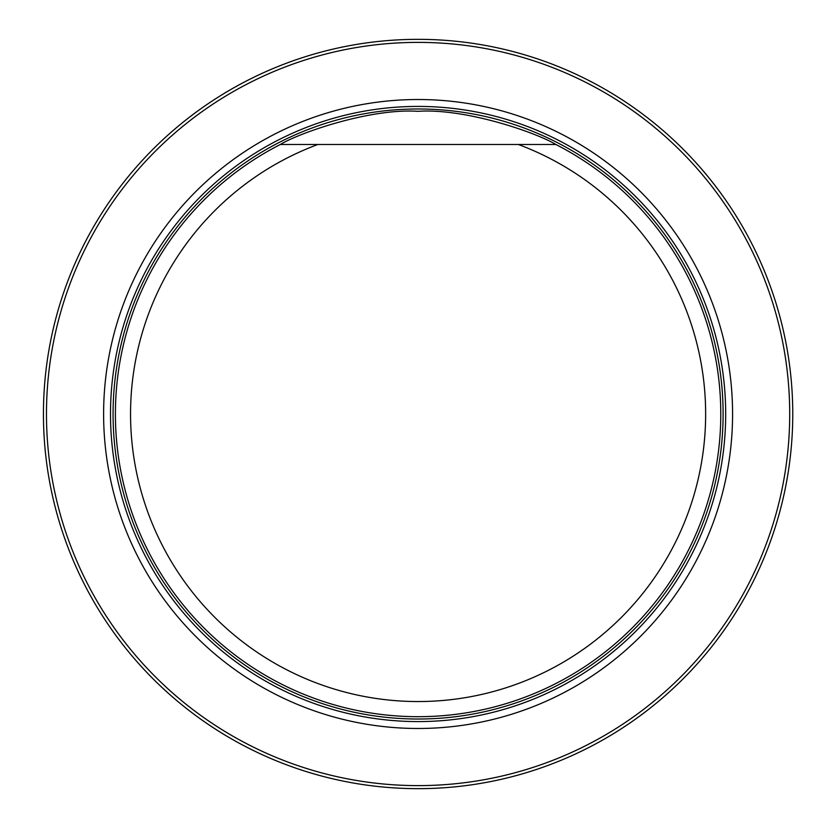 <?xml version="1.0" encoding="UTF-8"?>
<svg xmlns="http://www.w3.org/2000/svg" width="828" height="828" viewBox="0 0 828 828"><rect width="100%" height="100%" fill="white"/><g stroke="black" fill="none" stroke-linecap="round" stroke-linejoin="round"><path stroke-width="1.24" d="M46.471 414A371.627 371.627 0 0 0 603.902 735.833A371.627 371.627 0 0 0 603.902 92.167A371.627 371.627 0 0 0 46.471 414M103.614 414A314.485 314.485 0 0 0 575.336 686.35A314.485 314.485 0 0 0 575.336 141.65A314.485 314.485 0 0 0 103.614 414M43.439 414A374.649 374.649 0 0 1 605.423 89.538A374.649 374.649 0 0 1 605.423 738.462A374.649 374.649 0 0 1 43.439 414M542.019 144.496L518.349 144.496A287.554 287.554 0 0 1 648.345 586.255A287.554 287.554 0 0 1 187.852 586.255A287.554 287.554 0 0 1 317.838 144.496L555.888 144.496A302.686 302.686 0 0 1 653.24 604.595A302.686 302.686 0 0 1 182.947 604.595A302.686 302.686 0 0 1 280.299 144.496L317.838 144.496L280.299 144.496C299.477 132.78 370.375 108.116 417.974 111.314C465.74 108.095 536.689 132.759 555.888 144.496M543.592 144.496L552.411 144.496M418.099 721.581A307.581 307.581 0 0 0 725.68 414A307.581 307.581 0 0 0 418.099 106.419A307.581 307.581 0 0 0 110.507 414A307.581 307.581 0 0 0 418.099 721.581M418.099 719.025A305.025 305.025 0 0 0 682.251 261.493A305.025 305.025 0 0 0 153.936 261.493A305.025 305.025 0 0 0 418.099 719.025A305.025 305.025 0 0 0 682.251 261.493A305.025 305.025 0 0 0 153.936 261.493A305.025 305.025 0 0 0 418.099 719.025"/></g></svg>
